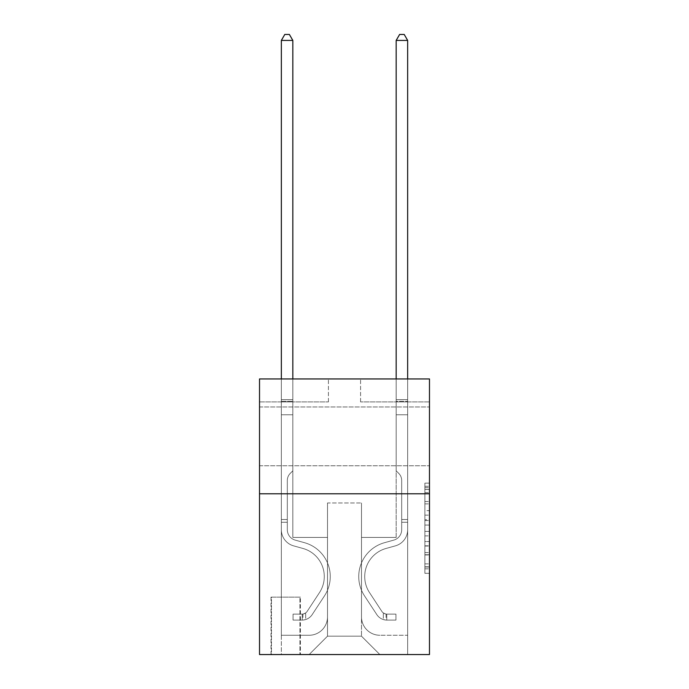 <?xml version="1.0" encoding="UTF-8"?>
<svg xmlns="http://www.w3.org/2000/svg" width="689" height="689" viewBox="0 0 689 689"><rect width="100%" height="100%" fill="white"/><g stroke="black" fill="none" stroke-linecap="round" stroke-linejoin="round"><path stroke-width="0.52" stroke-dasharray="3.44 2.58" d="M424.88 510.652L424.88 525.078L429.48 525.078L429.48 568.813L429.48 487.657L429.48 525.078L424.88 525.078L424.88 486.305L424.88 573.317L424.88 483.144L424.88 567.004L429.48 567.004L424.88 567.004L429.48 567.004L424.88 567.004L424.88 552.578L424.88 573.317L429.48 573.317L429.48 483.144L429.48 566.78L429.48 531.391L424.88 531.391L429.48 531.391L429.48 552.578L429.48 489.457L424.88 489.457L429.48 489.457L429.48 573.317L429.48 487.657L429.48 573.317L424.88 573.317L424.88 483.144L429.48 483.144L429.48 487.657L429.48 483.144L429.48 487.657L429.48 483.144L429.48 486.305L429.48 483.144L424.88 483.144L424.88 489.457L429.48 489.457L424.88 489.457L424.88 510.652L429.48 510.652M429.48 436.37L429.48 406.966L429.48 436.37M259.52 436.37L259.52 406.966L259.52 436.37M300.404 597.13L271.01 597.13L300.404 597.13L300.404 654.55L271.01 654.55L300.404 654.55M271.01 597.13L271.01 654.55M429.48 519.67L429.48 515.157L429.48 519.67L424.88 519.67L424.88 501.523L424.88 554.946L424.88 541.537L429.48 541.537L424.88 541.537L424.88 573.317L429.48 573.317L424.88 573.317L429.48 573.317L424.88 573.317L424.88 483.144L429.48 483.144L424.88 483.144L429.48 483.144L424.88 483.144L424.88 519.67L429.48 519.67M429.48 493.78L429.48 654.55L259.52 654.55L259.52 493.78L429.48 493.78L429.48 378.95L360.58 378.95L429.48 378.95L429.48 401.92L429.48 378.95L259.52 378.95L328.42 378.95L259.52 378.95L259.52 493.78L429.48 493.78L259.52 493.78M429.48 401.92L360.58 401.92L429.48 401.92M396.175 401.92L407.655 401.92L396.175 401.92L407.655 401.92L396.175 401.92L407.655 401.92L396.175 401.92L407.655 401.92L396.175 401.92L407.655 401.92L396.175 401.92L407.655 401.92L396.175 401.92L407.655 401.92L396.175 401.92L407.655 401.92L396.175 401.92L407.655 401.92L396.175 401.92L396.175 537.42L361.492 537.42L361.492 636.18L327.508 636.18L361.492 636.18L379.872 654.55L407.655 654.55L407.655 401.92L407.655 654.55L309.128 654.55L379.872 654.55L361.492 636.18L379.872 654.55L361.492 636.18L361.492 502.97L361.492 616.888A18.37 18.37 0 0 0 379.872 635.258L407.655 635.258L407.655 401.92L407.655 635.258L407.655 401.92L407.655 635.258L407.655 401.92L407.655 635.258L407.655 401.92L407.655 635.258L407.655 401.92L407.655 635.258L407.655 401.92L407.655 635.258L407.655 401.92L407.655 635.258L379.872 635.258A18.37 18.37 0 0 1 361.492 616.888A18.37 18.37 0 0 0 379.872 635.258A18.37 18.37 0 0 1 361.492 616.888A18.37 18.37 0 0 0 379.872 635.258A18.37 18.37 0 0 1 361.492 616.888A18.37 18.37 0 0 0 379.872 635.258A18.37 18.37 0 0 1 361.492 616.888A18.37 18.37 0 0 0 379.872 635.258A18.37 18.37 0 0 1 361.492 616.888A18.37 18.37 0 0 0 379.872 635.258A18.37 18.37 0 0 1 361.492 616.888A18.37 18.37 0 0 0 379.872 635.258A18.37 18.37 0 0 1 361.492 616.888A18.37 18.37 0 0 0 379.872 635.258A18.37 18.37 0 0 1 361.492 616.888L361.492 537.42L361.492 616.888L361.492 537.42L361.492 616.888L361.492 537.42L361.492 616.888L361.492 537.42L361.492 616.888L361.492 537.42L361.492 616.888L361.492 537.42L361.492 616.888L361.492 537.42L361.492 616.888L361.492 537.42L396.175 537.42L361.492 537.42L396.175 537.42L361.492 537.42L396.175 537.42L361.492 537.42L396.175 537.42L361.492 537.42L396.175 537.42L361.492 537.42L396.175 537.42L361.492 537.42L396.175 537.42L361.492 537.42L396.175 537.42L361.492 537.42L396.175 537.42L396.175 401.92M259.52 401.92L328.42 401.92L259.52 401.92L259.52 378.95L259.52 401.92M281.345 401.92L292.825 401.92L281.345 401.92L292.825 401.92L281.345 401.92L292.825 401.92L281.345 401.92L292.825 401.92L281.345 401.92L292.825 401.92L281.345 401.92L292.825 401.92L281.345 401.92L292.825 401.92L281.345 401.92L292.825 401.92L281.345 401.92L292.825 401.92L281.345 401.92L281.345 654.55L309.128 654.55L327.508 636.18L327.508 537.42L292.825 537.42L292.825 401.92L292.825 537.42L292.825 401.92L292.825 537.42L292.825 401.92L292.825 537.42L292.825 401.92L292.825 537.42L292.825 401.92L292.825 537.42L292.825 401.92L292.825 537.42L292.825 401.92L292.825 537.42L292.825 401.92L292.825 537.42L292.825 401.92L292.825 537.42L327.508 537.42L292.825 537.42L327.508 537.42L292.825 537.42L327.508 537.42L292.825 537.42L327.508 537.42L292.825 537.42L327.508 537.42L292.825 537.42L327.508 537.42L292.825 537.42L327.508 537.42L292.825 537.42L327.508 537.42L292.825 537.42L327.508 537.42L327.508 636.18L309.128 654.55L327.508 636.18L309.128 654.55L281.345 654.55L281.345 401.92L281.345 635.258L309.128 635.258A18.37 18.37 0 0 0 327.508 616.888L327.508 537.42L327.508 616.888A18.37 18.37 0 0 1 309.128 635.258A18.37 18.37 0 0 0 327.508 616.888A18.37 18.37 0 0 1 309.128 635.258A18.37 18.37 0 0 0 327.508 616.888A18.37 18.37 0 0 1 309.128 635.258A18.37 18.37 0 0 0 327.508 616.888A18.37 18.37 0 0 1 309.128 635.258A18.37 18.37 0 0 0 327.508 616.888A18.37 18.37 0 0 1 309.128 635.258A18.37 18.37 0 0 0 327.508 616.888A18.37 18.37 0 0 1 309.128 635.258A18.37 18.37 0 0 0 327.508 616.888A18.37 18.37 0 0 1 309.128 635.258A18.37 18.37 0 0 0 327.508 616.888A18.37 18.37 0 0 1 309.128 635.258L281.345 635.258L309.128 635.258L281.345 635.258L309.128 635.258L281.345 635.258L309.128 635.258L281.345 635.258L309.128 635.258L281.345 635.258L309.128 635.258L281.345 635.258L309.128 635.258L281.345 635.258L309.128 635.258L281.345 635.258L281.345 401.92M271.466 654.55L299.948 654.55L271.466 654.55L271.466 597.13L299.948 597.13L299.948 654.55L299.948 597.13L271.466 597.13L271.466 654.55M327.508 502.97L327.508 636.18L327.508 502.97L361.492 502.97L327.508 502.97M360.58 401.92L360.58 378.95L360.58 401.92M328.42 401.92L328.42 378.95L328.42 401.92M424.88 525.078L429.48 525.078L424.88 525.078M424.88 486.305L424.88 483.144L424.88 486.305L429.48 486.305L424.88 486.305M424.88 554.723L424.88 535.896L424.88 554.723L429.48 554.723L424.88 554.723M424.88 535.896L424.88 531.391L429.48 531.391L424.88 531.391L424.88 535.896L429.48 535.896L424.88 535.896M424.88 501.523L424.88 489.457L424.88 501.523L429.48 501.523L424.88 501.523M424.88 483.144L429.48 483.144L424.88 483.144L424.88 487.657L424.88 483.144L429.48 483.144M424.88 573.317L429.48 573.317L424.88 573.317L424.88 568.813L424.88 573.317M287.313 519.506L287.313 522.262L281.345 522.262L281.345 519.506L281.345 529.712L281.345 40.418L281.345 414.778L281.345 40.418L292.825 40.418L292.825 399.62L292.825 40.418L281.345 40.418L284.79 34.45L289.38 34.45L284.79 34.45L281.345 40.418L281.345 414.778L281.345 40.418L292.825 40.418L289.38 34.45L292.825 40.418L292.825 414.778L281.345 414.778L281.345 40.418L284.79 34.45L289.38 34.45L284.79 34.45L281.345 40.418L281.345 414.778L281.345 40.418L292.825 40.418L281.345 40.418L284.79 34.45L289.38 34.45L292.825 40.418L289.38 34.45L284.79 34.45L281.345 40.418L281.345 414.778L292.825 414.778L292.825 470.82L290.233 473.403A9.982 9.982 -22 0 0 287.313 480.466A9.982 9.982 158 0 1 290.233 473.403L292.825 470.82L292.825 40.418L292.825 414.778L281.345 414.778L281.345 529.712A16.769 16.769 -22 0 0 293.609 545.86A16.769 16.769 158 0 1 281.345 529.712L281.345 414.778L292.825 414.778L292.825 470.82L290.233 473.403A9.982 9.982 0 0 0 287.313 480.466A9.982 9.982 0 0 1 290.233 473.403L292.825 470.82L292.825 40.418L281.345 40.418L292.825 40.418L289.38 34.45L292.825 40.418L292.825 414.778L281.345 414.778L281.345 529.712A16.769 16.769 0 0 0 293.609 545.86A16.769 16.769 158 0 1 281.345 529.712L281.345 414.778L292.825 414.778L292.825 470.82L290.233 473.403A9.982 9.982 0 0 0 287.313 480.466A9.982 9.982 0 0 1 290.233 473.403L292.825 470.82L292.825 40.418L281.345 40.418L284.79 34.45L289.38 34.45L284.79 34.45L281.345 40.418L281.345 399.62L281.345 40.418L292.825 40.418L289.38 34.45L292.825 40.418L292.825 414.778L281.345 414.778L281.345 529.712A16.769 16.769 0 0 0 293.609 545.86A16.769 16.769 158 0 1 281.345 529.712L281.345 414.778L292.825 414.778L292.825 470.82L290.233 473.403A9.982 9.982 0 0 0 287.313 480.466A9.982 9.982 0 0 1 290.233 473.403L292.825 470.82L292.825 40.418L281.345 40.418L284.79 34.45L289.38 34.45L284.79 34.45L281.345 40.418L281.345 401.334L281.345 40.418L292.825 40.418L289.38 34.45L292.825 40.418L292.825 414.778L281.345 414.778L281.345 529.712A16.769 16.769 0 0 0 293.609 545.86L302.953 548.461L293.609 545.86A16.769 16.769 0 0 1 281.345 529.712L281.345 414.778L292.825 414.778L292.825 470.82L290.233 473.403A9.982 9.982 0 0 0 287.313 480.466A9.982 9.982 0 0 1 290.233 473.403L292.825 470.82L292.825 40.418L281.345 40.418L284.79 34.45L289.38 34.45L284.79 34.45L281.345 40.418L281.345 529.712A16.769 16.769 0 0 0 293.609 545.86A16.769 16.769 0 0 1 281.345 529.712L281.345 414.778L292.825 414.778L292.825 470.82L290.233 473.403A9.982 9.982 0 0 0 287.313 480.466A9.982 9.982 0 0 1 290.233 473.403L292.825 470.82L292.825 414.778L281.345 414.778L281.345 529.712A16.769 16.769 0 0 0 293.609 545.86A16.769 16.769 0 0 1 281.345 529.712L281.345 414.778L292.825 414.778L292.825 401.334L292.825 470.82L290.233 473.403A9.982 9.982 0 0 0 287.313 480.466A9.982 9.982 0 0 1 290.233 473.403L292.825 470.82L292.825 414.778L281.345 414.778L281.345 529.712A16.769 16.769 0 0 0 293.609 545.86L302.953 548.461L293.609 545.86A16.769 16.769 0 0 1 281.345 529.712L281.345 414.778L292.825 414.778L292.825 399.62L292.825 470.82L290.233 473.403A9.982 9.982 0 0 0 287.313 480.466A9.982 9.982 0 0 1 290.233 473.403L292.825 470.82L292.825 414.778L281.345 414.778L281.345 529.712A16.769 16.769 0 0 0 293.609 545.86A16.769 16.769 0 0 1 281.345 529.712L281.345 414.778L292.825 414.778L292.825 40.418L289.38 34.45L292.825 40.418L292.825 470.82L290.233 473.403A9.982 9.982 0 0 0 287.313 480.466A9.982 9.982 0 0 1 290.233 473.403L292.825 470.82L292.825 414.778L281.345 414.778L281.345 529.712L281.345 522.262L287.313 522.262L287.313 519.506L281.345 519.506L287.313 519.506L287.313 529.712L287.313 480.466L287.313 529.712A10.791 10.791 -22 0 0 295.211 540.107A10.791 10.791 158 0 1 287.313 529.712L287.313 480.466L287.313 529.712L287.313 519.506L281.345 519.506L287.313 519.506L287.313 529.712A10.791 10.791 0 0 0 295.211 540.107A10.791 10.791 158 0 1 287.313 529.712L287.313 480.466L287.313 529.712A10.791 10.791 0 0 0 295.211 540.107A10.791 10.791 158 0 1 287.313 529.712L287.313 480.466L287.313 529.712L287.313 519.506L281.345 519.506L287.313 519.506L287.313 529.712A10.791 10.791 0 0 0 295.211 540.107L304.555 542.717L295.211 540.107A10.791 10.791 0 0 1 287.313 529.712L287.313 480.466L287.313 529.712A10.791 10.791 0 0 0 295.211 540.107A10.791 10.791 0 0 1 287.313 529.712L287.313 480.466L287.313 529.712L287.313 519.506L281.345 519.506L287.313 519.506L287.313 529.712A10.791 10.791 0 0 0 295.211 540.107A10.791 10.791 0 0 1 287.313 529.712L287.313 480.466L287.313 529.712A10.791 10.791 0 0 0 295.211 540.107L304.555 542.717L295.211 540.107A10.791 10.791 0 0 1 287.313 529.712L287.313 480.466L287.313 529.712L287.313 519.506L281.345 519.506M302.238 620.1A12.169 12.169 -22 0 0 312.186 614.605L324.502 595.839A35.139 35.139 -22 0 0 304.555 542.717L295.211 540.107A10.791 10.791 0 0 1 287.313 529.712A10.791 10.791 0 0 0 295.211 540.107A10.791 10.791 0 0 1 287.313 529.712L287.313 480.466L287.313 529.712A10.791 10.791 0 0 0 295.211 540.107L304.555 542.717A35.139 35.139 158 0 1 324.502 595.839A35.139 35.139 -22 0 0 304.555 542.717L295.211 540.107A10.791 10.791 0 0 1 287.313 529.712A10.791 10.791 0 0 0 295.211 540.107A10.791 10.791 0 0 1 287.313 529.712A10.791 10.791 0 0 0 295.211 540.107L304.555 542.717L295.211 540.107A10.791 10.791 0 0 1 287.313 529.712A10.791 10.791 0 0 0 295.211 540.107L304.555 542.717L295.211 540.107A10.791 10.791 0 0 1 287.313 529.712A10.791 10.791 0 0 0 295.211 540.107A10.791 10.791 0 0 1 287.313 529.712A10.791 10.791 0 0 0 295.211 540.107L304.555 542.717A35.139 35.139 0 0 1 324.502 595.839A35.139 35.139 -22 0 0 304.555 542.717L295.211 540.107A10.791 10.791 0 0 1 287.313 529.712A10.791 10.791 0 0 0 295.211 540.107L304.555 542.717L295.211 540.107A10.791 10.791 0 0 1 287.313 529.712A10.791 10.791 0 0 0 295.211 540.107A10.791 10.791 0 0 1 287.313 529.712A10.791 10.791 0 0 0 295.211 540.107L304.555 542.717L295.211 540.107A10.791 10.791 0 0 1 287.313 529.712A10.791 10.791 0 0 0 295.211 540.107L304.555 542.717A35.139 35.139 0 0 1 324.502 595.839L312.186 614.605L324.502 595.839A35.139 35.139 0 0 0 304.555 542.717L295.211 540.107L304.555 542.717A35.139 35.139 0 0 1 324.502 595.839A35.139 35.139 0 0 0 304.555 542.717L295.211 540.107L304.555 542.717A35.139 35.139 0 0 1 324.502 595.839A35.139 35.139 0 0 0 304.555 542.717L295.211 540.107L304.555 542.717A35.139 35.139 0 0 1 324.502 595.839L312.186 614.605L324.502 595.839A35.139 35.139 0 0 0 304.555 542.717L295.211 540.107L304.555 542.717A35.139 35.139 0 0 1 324.502 595.839A35.139 35.139 0 0 0 304.555 542.717L295.211 540.107L304.555 542.717A35.139 35.139 0 0 1 324.502 595.839A35.139 35.139 0 0 0 304.555 542.717L295.211 540.107L304.555 542.717A35.139 35.139 0 0 1 324.502 595.839L312.186 614.605A12.169 12.169 158 0 1 305.683 619.532A12.169 12.169 -22 0 0 312.186 614.605L324.502 595.839A35.139 35.139 0 0 0 304.555 542.717A35.139 35.139 0 0 1 324.502 595.839A35.139 35.139 0 0 0 304.555 542.717A35.139 35.139 0 0 1 324.502 595.839L312.186 614.605L324.502 595.839A35.139 35.139 0 0 0 304.555 542.717A35.139 35.139 0 0 1 324.502 595.839L312.186 614.605L324.502 595.839A35.139 35.139 0 0 0 304.555 542.717A35.139 35.139 0 0 1 324.502 595.839A35.139 35.139 0 0 0 304.555 542.717A35.139 35.139 0 0 1 324.502 595.839L312.186 614.605A12.169 12.169 0 0 1 305.683 619.532C302.144 620.281 302.144 620.281 305.683 619.532C302.144 620.281 302.144 620.281 305.683 619.532A12.169 12.169 0 0 0 312.186 614.605L324.502 595.839A35.139 35.139 0 0 0 304.555 542.717A35.139 35.139 0 0 1 324.502 595.839L312.186 614.605L324.502 595.839A35.139 35.139 0 0 0 304.555 542.717A35.139 35.139 0 0 1 324.502 595.839A35.139 35.139 0 0 0 304.555 542.717A35.139 35.139 0 0 1 324.502 595.839L312.186 614.605L324.502 595.839A35.139 35.139 0 0 0 304.555 542.717A35.139 35.139 0 0 1 324.502 595.839L312.186 614.605A12.169 12.169 0 0 1 305.683 619.532C302.144 620.281 302.144 620.281 305.683 619.532C302.144 620.281 302.144 620.281 305.683 619.532A12.169 12.169 0 0 0 312.186 614.605L324.502 595.839L312.186 614.605A12.169 12.169 0 0 1 305.683 619.532C302.144 620.281 302.144 620.281 305.683 619.532C302.144 620.281 302.144 620.281 305.683 619.532A12.169 12.169 0 0 0 312.186 614.605L324.502 595.839L312.186 614.605A12.169 12.169 0 0 1 305.683 619.532C302.144 620.281 302.144 620.281 305.683 619.532C302.144 620.281 302.144 620.281 305.683 619.532A12.169 12.169 0 0 0 312.186 614.605L324.502 595.839L312.186 614.605A12.169 12.169 0 0 1 305.683 619.532C302.144 620.281 302.144 620.281 305.683 619.532C302.144 620.281 302.144 620.281 305.683 619.532A12.169 12.169 0 0 0 312.186 614.605L324.502 595.839L312.186 614.605A12.169 12.169 0 0 1 305.683 619.532C302.144 620.281 302.144 620.281 305.683 619.532C302.144 620.281 302.144 620.281 305.683 619.532A12.169 12.169 0 0 0 312.186 614.605L324.502 595.839L312.186 614.605A12.169 12.169 0 0 1 305.683 619.532C302.144 620.281 302.144 620.281 305.683 619.532C302.144 620.281 302.144 620.281 305.683 619.532A12.169 12.169 0 0 0 312.186 614.605L324.502 595.839L312.186 614.605A12.169 12.169 0 0 1 305.683 619.532C302.144 620.281 302.144 620.281 305.683 619.532C302.144 620.281 302.144 620.281 305.683 619.532A12.169 12.169 0 0 0 312.186 614.605A12.169 12.169 -22 0 1 302.238 620.1L302.238 614.123A6.201 6.201 -22 0 0 307.199 611.332L319.507 592.557A29.171 29.171 -22 0 0 302.953 548.461A29.171 29.171 158 0 1 319.507 592.557A29.171 29.171 -22 0 0 302.953 548.461L293.609 545.86A16.769 16.769 0 0 1 281.345 529.712A16.769 16.769 0 0 0 293.609 545.86L302.953 548.461L293.609 545.86A16.769 16.769 0 0 1 281.345 529.712A16.769 16.769 0 0 0 293.609 545.86A16.769 16.769 0 0 1 281.345 529.712A16.769 16.769 0 0 0 293.609 545.86L302.953 548.461L293.609 545.86A16.769 16.769 0 0 1 281.345 529.712A16.769 16.769 0 0 0 293.609 545.86L302.953 548.461A29.171 29.171 0 0 1 319.507 592.557A29.171 29.171 -22 0 0 302.953 548.461L293.609 545.86A16.769 16.769 0 0 1 281.345 529.712A16.769 16.769 0 0 0 293.609 545.86A16.769 16.769 0 0 1 281.345 529.712A16.769 16.769 0 0 0 293.609 545.86L302.953 548.461L293.609 545.86A16.769 16.769 0 0 1 281.345 529.712A16.769 16.769 0 0 0 293.609 545.86L302.953 548.461L293.609 545.86A16.769 16.769 0 0 1 281.345 529.712A16.769 16.769 0 0 0 293.609 545.86A16.769 16.769 0 0 1 281.345 529.712A16.769 16.769 0 0 0 293.609 545.86L302.953 548.461A29.171 29.171 0 0 1 319.507 592.557L307.199 611.332L319.507 592.557A29.171 29.171 0 0 0 302.953 548.461L293.609 545.86A16.769 16.769 0 0 1 281.345 529.712A16.769 16.769 0 0 0 293.609 545.86L302.953 548.461A29.171 29.171 0 0 1 319.507 592.557A29.171 29.171 0 0 0 302.953 548.461L293.609 545.86L302.953 548.461A29.171 29.171 0 0 1 319.507 592.557A29.171 29.171 0 0 0 302.953 548.461L293.609 545.86L302.953 548.461A29.171 29.171 0 0 1 319.507 592.557L307.199 611.332L319.507 592.557A29.171 29.171 0 0 0 302.953 548.461L293.609 545.86L302.953 548.461A29.171 29.171 0 0 1 319.507 592.557A29.171 29.171 0 0 0 302.953 548.461L293.609 545.86L302.953 548.461A29.171 29.171 0 0 1 319.507 592.557A29.171 29.171 0 0 0 302.953 548.461L293.609 545.86L302.953 548.461A29.171 29.171 0 0 1 319.507 592.557L307.199 611.332A6.201 6.201 158 0 1 305.683 612.926C302.204 614.519 302.204 614.519 305.683 612.926C302.204 614.519 302.204 614.519 305.683 612.926A6.201 6.201 -22 0 0 307.199 611.332L319.507 592.557A29.171 29.171 0 0 0 302.953 548.461A29.171 29.171 0 0 1 319.507 592.557A29.171 29.171 0 0 0 302.953 548.461A29.171 29.171 0 0 1 319.507 592.557L307.199 611.332L319.507 592.557A29.171 29.171 0 0 0 302.953 548.461A29.171 29.171 0 0 1 319.507 592.557L307.199 611.332L319.507 592.557A29.171 29.171 0 0 0 302.953 548.461A29.171 29.171 0 0 1 319.507 592.557A29.171 29.171 0 0 0 302.953 548.461A29.171 29.171 0 0 1 319.507 592.557L307.199 611.332A6.201 6.201 0 0 1 305.683 612.926C302.204 614.519 302.204 614.519 305.683 612.926C302.204 614.519 302.204 614.519 305.683 612.926A6.201 6.201 0 0 0 307.199 611.332L319.507 592.557A29.171 29.171 0 0 0 302.953 548.461A29.171 29.171 0 0 1 319.507 592.557L307.199 611.332L319.507 592.557A29.171 29.171 0 0 0 302.953 548.461A29.171 29.171 0 0 1 319.507 592.557A29.171 29.171 0 0 0 302.953 548.461A29.171 29.171 0 0 1 319.507 592.557L307.199 611.332L319.507 592.557A29.171 29.171 0 0 0 302.953 548.461A29.171 29.171 0 0 1 319.507 592.557L307.199 611.332A6.201 6.201 0 0 1 305.683 612.926C302.204 614.519 302.204 614.519 305.683 612.926C302.204 614.519 302.204 614.519 305.683 612.926A6.201 6.201 0 0 0 307.199 611.332L319.507 592.557L307.199 611.332A6.201 6.201 0 0 1 305.683 612.926C302.204 614.519 302.204 614.519 305.683 612.926C302.204 614.519 302.204 614.519 305.683 612.926A6.201 6.201 0 0 0 307.199 611.332L319.507 592.557L307.199 611.332A6.201 6.201 0 0 1 305.683 612.926C302.204 614.519 302.204 614.519 305.683 612.926C302.204 614.519 302.204 614.519 305.683 612.926A6.201 6.201 0 0 0 307.199 611.332L319.507 592.557L307.199 611.332A6.201 6.201 0 0 1 305.683 612.926C302.204 614.519 302.204 614.519 305.683 612.926C302.204 614.519 302.204 614.519 305.683 612.926A6.201 6.201 0 0 0 307.199 611.332L319.507 592.557L307.199 611.332A6.201 6.201 0 0 1 305.683 612.926C302.204 614.519 302.204 614.519 305.683 612.926C302.204 614.519 302.204 614.519 305.683 612.926A6.201 6.201 0 0 0 307.199 611.332L319.507 592.557L307.199 611.332A6.201 6.201 0 0 1 305.683 612.926C302.204 614.519 302.204 614.519 305.683 612.926C302.204 614.519 302.204 614.519 305.683 612.926A6.201 6.201 0 0 0 307.199 611.332L319.507 592.557L307.199 611.332A6.201 6.201 0 0 1 305.683 612.926C302.204 614.519 302.204 614.519 305.683 612.926C302.204 614.519 302.204 614.519 305.683 612.926A6.201 6.201 0 0 0 307.199 611.332A6.201 6.201 -22 0 1 302.238 614.123L302.238 620.1L293.058 620.1L302.238 620.1A12.169 12.169 0 0 0 312.186 614.605A12.169 12.169 0 0 1 302.238 620.1L302.238 614.123L293.058 614.132L302.238 614.123A6.201 6.201 0 0 0 307.199 611.332A6.201 6.201 0 0 1 302.238 614.123L302.238 620.1L293.058 620.1L293.058 614.132L293.058 620.1L302.238 620.1A12.169 12.169 0 0 0 312.186 614.605A12.169 12.169 0 0 1 302.238 620.1L302.238 614.123L293.058 614.132L302.238 614.123A6.201 6.201 0 0 0 307.199 611.332A6.201 6.201 0 0 1 302.238 614.123L302.238 620.1L293.058 620.1L293.058 614.132L293.058 620.1L302.238 620.1A12.169 12.169 0 0 0 312.186 614.605A12.169 12.169 0 0 1 302.238 620.1L302.238 614.123L293.058 614.132L302.238 614.123A6.201 6.201 0 0 0 307.199 611.332A6.201 6.201 0 0 1 302.238 614.123L302.238 620.1L293.058 620.1L293.058 614.132L293.058 620.1L302.238 620.1A12.169 12.169 0 0 0 312.186 614.605A12.169 12.169 0 0 1 302.238 620.1L302.238 614.123L293.058 614.132L302.238 614.123A6.201 6.201 0 0 0 307.199 611.332A6.201 6.201 0 0 1 302.238 614.123L302.238 620.1L293.058 620.1L293.058 614.132L293.058 620.1L302.238 620.1A12.169 12.169 0 0 0 312.186 614.605A12.169 12.169 0 0 1 302.238 620.1L302.238 614.123L293.058 614.132L302.238 614.123A6.201 6.201 0 0 0 307.199 611.332A6.201 6.201 0 0 1 302.238 614.123L302.238 620.1L293.058 620.1L293.058 614.132L293.058 620.1L302.238 620.1A12.169 12.169 0 0 0 312.186 614.605A12.169 12.169 0 0 1 302.238 620.1L302.238 614.123L293.058 614.132L302.238 614.123A6.201 6.201 0 0 0 307.199 611.332A6.201 6.201 0 0 1 302.238 614.123L302.238 620.1L293.058 620.1L293.058 614.132L293.058 620.1L302.238 620.1A12.169 12.169 0 0 0 312.186 614.605A12.169 12.169 0 0 1 302.238 620.1L302.238 614.123L293.058 614.132L302.238 614.123A6.201 6.201 0 0 0 307.199 611.332A6.201 6.201 0 0 1 302.238 614.123L302.238 620.1L293.058 620.1L293.058 614.132L293.058 620.1L302.238 620.1A12.169 12.169 0 0 0 312.186 614.605A12.169 12.169 0 0 1 302.238 620.1L302.238 614.123L293.058 614.132L302.238 614.123A6.201 6.201 0 0 0 307.199 611.332A6.201 6.201 0 0 1 302.238 614.123L302.238 620.1L293.058 620.1L293.058 614.132L293.058 620.1L302.238 620.1M401.687 519.506L401.687 522.262L407.655 522.262L407.655 519.506L407.655 529.712L407.655 40.418L407.655 414.778L407.655 40.418L396.175 40.418L396.175 399.62L396.175 40.418L407.655 40.418L404.21 34.45L399.62 34.45L404.21 34.45L407.655 40.418L407.655 414.778L407.655 40.418L396.175 40.418L399.62 34.45L396.175 40.418L396.175 414.778L407.655 414.778L407.655 40.418L404.21 34.45L399.62 34.45L404.21 34.45L407.655 40.418L407.655 414.778L407.655 40.418L396.175 40.418L407.655 40.418L404.21 34.45L399.62 34.45L396.175 40.418L399.62 34.45L404.21 34.45L407.655 40.418L407.655 414.778L396.175 414.778L396.175 470.82L398.767 473.403A9.982 9.982 22 0 1 401.687 480.466A9.982 9.982 -158 0 0 398.767 473.403L396.175 470.82L396.175 40.418L396.175 414.778L407.655 414.778L407.655 529.712A16.769 16.769 22 0 1 395.391 545.86A16.769 16.769 -158 0 0 407.655 529.712L407.655 414.778L396.175 414.778L396.175 470.82L398.767 473.403A9.982 9.982 0 0 1 401.687 480.466A9.982 9.982 0 0 0 398.767 473.403L396.175 470.82L396.175 40.418L407.655 40.418L396.175 40.418L399.62 34.45L396.175 40.418L396.175 414.778L407.655 414.778L407.655 529.712A16.769 16.769 0 0 1 395.391 545.86A16.769 16.769 -158 0 0 407.655 529.712L407.655 414.778L396.175 414.778L396.175 470.82L398.767 473.403A9.982 9.982 0 0 1 401.687 480.466A9.982 9.982 0 0 0 398.767 473.403L396.175 470.82L396.175 40.418L407.655 40.418L404.21 34.45L399.62 34.45L404.21 34.45L407.655 40.418L407.655 399.62L407.655 40.418L396.175 40.418L399.62 34.45L396.175 40.418L396.175 414.778L407.655 414.778L407.655 529.712A16.769 16.769 0 0 1 395.391 545.86A16.769 16.769 -158 0 0 407.655 529.712L407.655 414.778L396.175 414.778L396.175 470.82L398.767 473.403A9.982 9.982 0 0 1 401.687 480.466A9.982 9.982 0 0 0 398.767 473.403L396.175 470.82L396.175 40.418L407.655 40.418L404.21 34.45L399.62 34.45L404.21 34.45L407.655 40.418L407.655 401.334L407.655 40.418L396.175 40.418L399.62 34.45L396.175 40.418L396.175 414.778L407.655 414.778L407.655 529.712A16.769 16.769 0 0 1 395.391 545.86L386.047 548.461L395.391 545.86A16.769 16.769 0 0 0 407.655 529.712L407.655 414.778L396.175 414.778L396.175 470.82L398.767 473.403A9.982 9.982 0 0 1 401.687 480.466A9.982 9.982 0 0 0 398.767 473.403L396.175 470.82L396.175 40.418L407.655 40.418L404.21 34.45L399.62 34.45L404.21 34.45L407.655 40.418L407.655 529.712A16.769 16.769 0 0 1 395.391 545.86A16.769 16.769 0 0 0 407.655 529.712L407.655 414.778L396.175 414.778L396.175 470.82L398.767 473.403A9.982 9.982 0 0 1 401.687 480.466A9.982 9.982 0 0 0 398.767 473.403L396.175 470.82L396.175 414.778L407.655 414.778L407.655 529.712A16.769 16.769 0 0 1 395.391 545.86A16.769 16.769 0 0 0 407.655 529.712L407.655 414.778L396.175 414.778L396.175 401.334L396.175 470.82L398.767 473.403A9.982 9.982 0 0 1 401.687 480.466A9.982 9.982 0 0 0 398.767 473.403L396.175 470.82L396.175 414.778L407.655 414.778L407.655 529.712A16.769 16.769 0 0 1 395.391 545.86L386.047 548.461L395.391 545.86A16.769 16.769 0 0 0 407.655 529.712L407.655 414.778L396.175 414.778L396.175 399.62L396.175 470.82L398.767 473.403A9.982 9.982 0 0 1 401.687 480.466A9.982 9.982 0 0 0 398.767 473.403L396.175 470.82L396.175 414.778L407.655 414.778L407.655 529.712A16.769 16.769 0 0 1 395.391 545.86A16.769 16.769 0 0 0 407.655 529.712L407.655 414.778L396.175 414.778L396.175 40.418L399.62 34.45L396.175 40.418L396.175 470.82L398.767 473.403A9.982 9.982 0 0 1 401.687 480.466A9.982 9.982 0 0 0 398.767 473.403L396.175 470.82L396.175 414.778L407.655 414.778L407.655 529.712L407.655 522.262L401.687 522.262L401.687 519.506L407.655 519.506L401.687 519.506L401.687 529.712L401.687 480.466L401.687 529.712A10.791 10.791 22 0 1 393.789 540.107A10.791 10.791 -158 0 0 401.687 529.712L401.687 480.466L401.687 529.712L401.687 519.506L407.655 519.506L401.687 519.506L401.687 529.712A10.791 10.791 0 0 1 393.789 540.107A10.791 10.791 -158 0 0 401.687 529.712L401.687 480.466L401.687 529.712A10.791 10.791 0 0 1 393.789 540.107A10.791 10.791 -158 0 0 401.687 529.712L401.687 480.466L401.687 529.712L401.687 519.506L407.655 519.506L401.687 519.506L401.687 529.712A10.791 10.791 0 0 1 393.789 540.107L384.445 542.717L393.789 540.107A10.791 10.791 0 0 0 401.687 529.712L401.687 480.466L401.687 529.712A10.791 10.791 0 0 1 393.789 540.107A10.791 10.791 0 0 0 401.687 529.712L401.687 480.466L401.687 529.712L401.687 519.506L407.655 519.506L401.687 519.506L401.687 529.712A10.791 10.791 0 0 1 393.789 540.107A10.791 10.791 0 0 0 401.687 529.712L401.687 480.466L401.687 529.712A10.791 10.791 0 0 1 393.789 540.107L384.445 542.717L393.789 540.107A10.791 10.791 0 0 0 401.687 529.712L401.687 480.466L401.687 529.712L401.687 519.506L407.655 519.506M386.762 620.1A12.169 12.169 22 0 1 376.814 614.605L364.498 595.839A35.139 35.139 22 0 1 384.445 542.717L393.789 540.107A10.791 10.791 0 0 0 401.687 529.712A10.791 10.791 0 0 1 393.789 540.107A10.791 10.791 0 0 0 401.687 529.712L401.687 480.466L401.687 529.712A10.791 10.791 0 0 1 393.789 540.107L384.445 542.717A35.139 35.139 -158 0 0 364.498 595.839A35.139 35.139 22 0 1 384.445 542.717L393.789 540.107A10.791 10.791 0 0 0 401.687 529.712A10.791 10.791 0 0 1 393.789 540.107A10.791 10.791 0 0 0 401.687 529.712A10.791 10.791 0 0 1 393.789 540.107L384.445 542.717L393.789 540.107A10.791 10.791 0 0 0 401.687 529.712A10.791 10.791 0 0 1 393.789 540.107L384.445 542.717L393.789 540.107A10.791 10.791 0 0 0 401.687 529.712A10.791 10.791 0 0 1 393.789 540.107A10.791 10.791 0 0 0 401.687 529.712A10.791 10.791 0 0 1 393.789 540.107L384.445 542.717A35.139 35.139 0 0 0 364.498 595.839A35.139 35.139 22 0 1 384.445 542.717L393.789 540.107A10.791 10.791 0 0 0 401.687 529.712A10.791 10.791 0 0 1 393.789 540.107L384.445 542.717L393.789 540.107A10.791 10.791 0 0 0 401.687 529.712A10.791 10.791 0 0 1 393.789 540.107A10.791 10.791 0 0 0 401.687 529.712A10.791 10.791 0 0 1 393.789 540.107L384.445 542.717L393.789 540.107A10.791 10.791 0 0 0 401.687 529.712A10.791 10.791 0 0 1 393.789 540.107L384.445 542.717A35.139 35.139 0 0 0 364.498 595.839L376.814 614.605L364.498 595.839A35.139 35.139 0 0 1 384.445 542.717L393.789 540.107L384.445 542.717A35.139 35.139 0 0 0 364.498 595.839A35.139 35.139 0 0 1 384.445 542.717L393.789 540.107L384.445 542.717A35.139 35.139 0 0 0 364.498 595.839A35.139 35.139 0 0 1 384.445 542.717L393.789 540.107L384.445 542.717A35.139 35.139 0 0 0 364.498 595.839L376.814 614.605L364.498 595.839A35.139 35.139 0 0 1 384.445 542.717L393.789 540.107L384.445 542.717A35.139 35.139 0 0 0 364.498 595.839A35.139 35.139 0 0 1 384.445 542.717L393.789 540.107L384.445 542.717A35.139 35.139 0 0 0 364.498 595.839A35.139 35.139 0 0 1 384.445 542.717L393.789 540.107L384.445 542.717A35.139 35.139 0 0 0 364.498 595.839L376.814 614.605A12.169 12.169 -158 0 0 383.317 619.532A12.169 12.169 22 0 1 376.814 614.605L364.498 595.839A35.139 35.139 0 0 1 384.445 542.717A35.139 35.139 0 0 0 364.498 595.839A35.139 35.139 0 0 1 384.445 542.717A35.139 35.139 0 0 0 364.498 595.839L376.814 614.605L364.498 595.839A35.139 35.139 0 0 1 384.445 542.717A35.139 35.139 0 0 0 364.498 595.839L376.814 614.605L364.498 595.839A35.139 35.139 0 0 1 384.445 542.717A35.139 35.139 0 0 0 364.498 595.839A35.139 35.139 0 0 1 384.445 542.717A35.139 35.139 0 0 0 364.498 595.839L376.814 614.605A12.169 12.169 0 0 0 383.317 619.532C386.856 620.281 386.856 620.281 383.317 619.532C386.856 620.281 386.856 620.281 383.317 619.532A12.169 12.169 0 0 1 376.814 614.605L364.498 595.839A35.139 35.139 0 0 1 384.445 542.717A35.139 35.139 0 0 0 364.498 595.839L376.814 614.605L364.498 595.839A35.139 35.139 0 0 1 384.445 542.717A35.139 35.139 0 0 0 364.498 595.839A35.139 35.139 0 0 1 384.445 542.717A35.139 35.139 0 0 0 364.498 595.839L376.814 614.605L364.498 595.839A35.139 35.139 0 0 1 384.445 542.717A35.139 35.139 0 0 0 364.498 595.839L376.814 614.605A12.169 12.169 0 0 0 383.317 619.532C386.856 620.281 386.856 620.281 383.317 619.532C386.856 620.281 386.856 620.281 383.317 619.532A12.169 12.169 0 0 1 376.814 614.605L364.498 595.839L376.814 614.605A12.169 12.169 0 0 0 383.317 619.532C386.856 620.281 386.856 620.281 383.317 619.532C386.856 620.281 386.856 620.281 383.317 619.532A12.169 12.169 0 0 1 376.814 614.605L364.498 595.839L376.814 614.605A12.169 12.169 0 0 0 383.317 619.532C386.856 620.281 386.856 620.281 383.317 619.532C386.856 620.281 386.856 620.281 383.317 619.532A12.169 12.169 0 0 1 376.814 614.605L364.498 595.839L376.814 614.605A12.169 12.169 0 0 0 383.317 619.532C386.856 620.281 386.856 620.281 383.317 619.532C386.856 620.281 386.856 620.281 383.317 619.532A12.169 12.169 0 0 1 376.814 614.605L364.498 595.839L376.814 614.605A12.169 12.169 0 0 0 383.317 619.532C386.856 620.281 386.856 620.281 383.317 619.532C386.856 620.281 386.856 620.281 383.317 619.532A12.169 12.169 0 0 1 376.814 614.605L364.498 595.839L376.814 614.605A12.169 12.169 0 0 0 383.317 619.532C386.856 620.281 386.856 620.281 383.317 619.532C386.856 620.281 386.856 620.281 383.317 619.532A12.169 12.169 0 0 1 376.814 614.605L364.498 595.839L376.814 614.605A12.169 12.169 0 0 0 383.317 619.532C386.856 620.281 386.856 620.281 383.317 619.532C386.856 620.281 386.856 620.281 383.317 619.532A12.169 12.169 0 0 1 376.814 614.605A12.169 12.169 22 0 0 386.762 620.1L386.762 614.123A6.201 6.201 22 0 1 381.801 611.332L369.493 592.557A29.171 29.171 22 0 1 386.047 548.461A29.171 29.171 -158 0 0 369.493 592.557A29.171 29.171 22 0 1 386.047 548.461L395.391 545.86A16.769 16.769 0 0 0 407.655 529.712A16.769 16.769 0 0 1 395.391 545.86L386.047 548.461L395.391 545.86A16.769 16.769 0 0 0 407.655 529.712A16.769 16.769 0 0 1 395.391 545.86A16.769 16.769 0 0 0 407.655 529.712A16.769 16.769 0 0 1 395.391 545.86L386.047 548.461L395.391 545.86A16.769 16.769 0 0 0 407.655 529.712A16.769 16.769 0 0 1 395.391 545.86L386.047 548.461A29.171 29.171 0 0 0 369.493 592.557A29.171 29.171 22 0 1 386.047 548.461L395.391 545.86A16.769 16.769 0 0 0 407.655 529.712A16.769 16.769 0 0 1 395.391 545.86A16.769 16.769 0 0 0 407.655 529.712A16.769 16.769 0 0 1 395.391 545.86L386.047 548.461L395.391 545.86A16.769 16.769 0 0 0 407.655 529.712A16.769 16.769 0 0 1 395.391 545.86L386.047 548.461L395.391 545.86A16.769 16.769 0 0 0 407.655 529.712A16.769 16.769 0 0 1 395.391 545.86A16.769 16.769 0 0 0 407.655 529.712A16.769 16.769 0 0 1 395.391 545.86L386.047 548.461A29.171 29.171 0 0 0 369.493 592.557L381.801 611.332L369.493 592.557A29.171 29.171 0 0 1 386.047 548.461L395.391 545.86A16.769 16.769 0 0 0 407.655 529.712A16.769 16.769 0 0 1 395.391 545.86L386.047 548.461A29.171 29.171 0 0 0 369.493 592.557A29.171 29.171 0 0 1 386.047 548.461L395.391 545.86L386.047 548.461A29.171 29.171 0 0 0 369.493 592.557A29.171 29.171 0 0 1 386.047 548.461L395.391 545.86L386.047 548.461A29.171 29.171 0 0 0 369.493 592.557L381.801 611.332L369.493 592.557A29.171 29.171 0 0 1 386.047 548.461L395.391 545.86L386.047 548.461A29.171 29.171 0 0 0 369.493 592.557A29.171 29.171 0 0 1 386.047 548.461L395.391 545.86L386.047 548.461A29.171 29.171 0 0 0 369.493 592.557A29.171 29.171 0 0 1 386.047 548.461L395.391 545.86L386.047 548.461A29.171 29.171 0 0 0 369.493 592.557L381.801 611.332A6.201 6.201 -158 0 0 383.317 612.926C386.796 614.519 386.796 614.519 383.317 612.926C386.796 614.519 386.796 614.519 383.317 612.926A6.201 6.201 22 0 1 381.801 611.332L369.493 592.557A29.171 29.171 0 0 1 386.047 548.461A29.171 29.171 0 0 0 369.493 592.557A29.171 29.171 0 0 1 386.047 548.461A29.171 29.171 0 0 0 369.493 592.557L381.801 611.332L369.493 592.557A29.171 29.171 0 0 1 386.047 548.461A29.171 29.171 0 0 0 369.493 592.557L381.801 611.332L369.493 592.557A29.171 29.171 0 0 1 386.047 548.461A29.171 29.171 0 0 0 369.493 592.557A29.171 29.171 0 0 1 386.047 548.461A29.171 29.171 0 0 0 369.493 592.557L381.801 611.332A6.201 6.201 0 0 0 383.317 612.926C386.796 614.519 386.796 614.519 383.317 612.926C386.796 614.519 386.796 614.519 383.317 612.926A6.201 6.201 0 0 1 381.801 611.332L369.493 592.557A29.171 29.171 0 0 1 386.047 548.461A29.171 29.171 0 0 0 369.493 592.557L381.801 611.332L369.493 592.557A29.171 29.171 0 0 1 386.047 548.461A29.171 29.171 0 0 0 369.493 592.557A29.171 29.171 0 0 1 386.047 548.461A29.171 29.171 0 0 0 369.493 592.557L381.801 611.332L369.493 592.557A29.171 29.171 0 0 1 386.047 548.461A29.171 29.171 0 0 0 369.493 592.557L381.801 611.332A6.201 6.201 0 0 0 383.317 612.926C386.796 614.519 386.796 614.519 383.317 612.926C386.796 614.519 386.796 614.519 383.317 612.926A6.201 6.201 0 0 1 381.801 611.332L369.493 592.557L381.801 611.332A6.201 6.201 0 0 0 383.317 612.926C386.796 614.519 386.796 614.519 383.317 612.926C386.796 614.519 386.796 614.519 383.317 612.926A6.201 6.201 0 0 1 381.801 611.332L369.493 592.557L381.801 611.332A6.201 6.201 0 0 0 383.317 612.926C386.796 614.519 386.796 614.519 383.317 612.926C386.796 614.519 386.796 614.519 383.317 612.926A6.201 6.201 0 0 1 381.801 611.332L369.493 592.557L381.801 611.332A6.201 6.201 0 0 0 383.317 612.926C386.796 614.519 386.796 614.519 383.317 612.926C386.796 614.519 386.796 614.519 383.317 612.926A6.201 6.201 0 0 1 381.801 611.332L369.493 592.557L381.801 611.332A6.201 6.201 0 0 0 383.317 612.926C386.796 614.519 386.796 614.519 383.317 612.926C386.796 614.519 386.796 614.519 383.317 612.926A6.201 6.201 0 0 1 381.801 611.332L369.493 592.557L381.801 611.332A6.201 6.201 0 0 0 383.317 612.926C386.796 614.519 386.796 614.519 383.317 612.926C386.796 614.519 386.796 614.519 383.317 612.926A6.201 6.201 0 0 1 381.801 611.332L369.493 592.557L381.801 611.332A6.201 6.201 0 0 0 383.317 612.926C386.796 614.519 386.796 614.519 383.317 612.926C386.796 614.519 386.796 614.519 383.317 612.926A6.201 6.201 0 0 1 381.801 611.332A6.201 6.201 22 0 0 386.762 614.123L386.762 620.1L395.942 620.1L386.762 620.1A12.169 12.169 0 0 1 376.814 614.605A12.169 12.169 0 0 0 386.762 620.1L386.762 614.123L395.942 614.132L386.762 614.123A6.201 6.201 0 0 1 381.801 611.332A6.201 6.201 0 0 0 386.762 614.123L386.762 620.1L395.942 620.1L395.942 614.132L395.942 620.1L386.762 620.1A12.169 12.169 0 0 1 376.814 614.605A12.169 12.169 0 0 0 386.762 620.1L386.762 614.123L395.942 614.132L386.762 614.123A6.201 6.201 0 0 1 381.801 611.332A6.201 6.201 0 0 0 386.762 614.123L386.762 620.1L395.942 620.1L395.942 614.132L395.942 620.1L386.762 620.1A12.169 12.169 0 0 1 376.814 614.605A12.169 12.169 0 0 0 386.762 620.1L386.762 614.123L395.942 614.132L386.762 614.123A6.201 6.201 0 0 1 381.801 611.332A6.201 6.201 0 0 0 386.762 614.123L386.762 620.1L395.942 620.1L395.942 614.132L395.942 620.1L386.762 620.1A12.169 12.169 0 0 1 376.814 614.605A12.169 12.169 0 0 0 386.762 620.1L386.762 614.123L395.942 614.132L386.762 614.123A6.201 6.201 0 0 1 381.801 611.332A6.201 6.201 0 0 0 386.762 614.123L386.762 620.1L395.942 620.1L395.942 614.132L395.942 620.1L386.762 620.1A12.169 12.169 0 0 1 376.814 614.605A12.169 12.169 0 0 0 386.762 620.1L386.762 614.123L395.942 614.132L386.762 614.123A6.201 6.201 0 0 1 381.801 611.332A6.201 6.201 0 0 0 386.762 614.123L386.762 620.1L395.942 620.1L395.942 614.132L395.942 620.1L386.762 620.1A12.169 12.169 0 0 1 376.814 614.605A12.169 12.169 0 0 0 386.762 620.1L386.762 614.123L395.942 614.132L386.762 614.123A6.201 6.201 0 0 1 381.801 611.332A6.201 6.201 0 0 0 386.762 614.123L386.762 620.1L395.942 620.1L395.942 614.132L395.942 620.1L386.762 620.1A12.169 12.169 0 0 1 376.814 614.605A12.169 12.169 0 0 0 386.762 620.1L386.762 614.123L395.942 614.132L386.762 614.123A6.201 6.201 0 0 1 381.801 611.332A6.201 6.201 0 0 0 386.762 614.123L386.762 620.1L395.942 620.1L395.942 614.132L395.942 620.1L386.762 620.1A12.169 12.169 0 0 1 376.814 614.605A12.169 12.169 0 0 0 386.762 620.1L386.762 614.123L395.942 614.132L386.762 614.123A6.201 6.201 0 0 1 381.801 611.332A6.201 6.201 0 0 0 386.762 614.123L386.762 620.1L395.942 620.1L395.942 614.132L395.942 620.1L386.762 620.1M281.345 378.95L281.345 40.418L292.825 40.418L281.345 40.418L284.79 34.45L289.38 34.45L284.79 34.45L281.345 40.418L281.345 399.62L281.345 40.418L292.825 40.418L289.38 34.45L292.825 40.418L292.825 399.62L292.825 40.418L281.345 40.418L284.79 34.45L289.38 34.45L284.79 34.45L281.345 40.418L292.825 40.418L289.38 34.45L292.825 40.418L292.825 378.95M293.058 614.132L302.015 614.132L293.058 614.132L293.058 620.1L293.058 614.132M281.345 399.62L281.345 401.334L281.345 399.62L292.825 399.62L281.345 399.62M305.683 619.532C302.144 620.281 302.144 620.281 305.683 619.532C302.144 620.281 302.144 620.281 305.683 619.532L305.683 612.926L305.683 619.532M292.825 40.418L289.38 34.45L284.79 34.45L281.345 40.418M396.175 378.95L396.175 399.62L407.655 399.62L396.175 399.62L407.655 399.62L396.175 399.62L407.655 399.62L396.175 399.62L407.655 399.62L396.175 399.62L407.655 399.62L396.175 399.62L407.655 399.62L396.175 399.62L407.655 399.62L396.175 399.62L407.655 399.62L396.175 399.62L407.655 399.62L396.175 399.62L396.175 401.334L396.175 40.418L399.62 34.45L396.175 40.418L407.655 40.418L396.175 40.418L407.655 40.418L404.21 34.45L399.62 34.45L404.21 34.45L407.655 40.418L407.655 399.62L407.655 40.418L396.175 40.418L399.62 34.45L396.175 40.418L396.175 399.62L396.175 40.418L407.655 40.418L404.21 34.45L399.62 34.45L404.21 34.45L407.655 40.418L407.655 378.95M395.942 614.132L386.985 614.132L395.942 614.132L395.942 620.1L395.942 614.132M383.317 619.532C386.856 620.281 386.856 620.281 383.317 619.532C386.856 620.281 386.856 620.281 383.317 619.532L383.317 612.926L383.317 619.532M396.175 401.334L396.175 414.778L396.175 401.334L407.655 401.334L396.175 401.334M407.655 40.418L404.21 34.45L399.62 34.45L396.175 40.418M424.88 552.578L429.48 552.578L424.88 552.578M424.88 545.817L429.48 545.817M424.88 503.883L429.48 503.883L424.88 503.883M424.88 487.657L429.48 487.657M424.88 568.813L429.48 568.813M424.88 563.852L429.48 563.852M424.88 492.618L429.48 492.618M424.88 520.565L429.48 520.565L424.88 520.565M424.88 546.041L429.48 546.041L424.88 546.041M424.88 554.946L429.48 554.946L424.88 554.946M424.88 515.157L429.48 515.157L424.88 515.157M281.345 401.334L292.825 401.334L281.345 401.334M287.313 522.262L281.345 522.262L287.313 522.262M401.687 522.262L407.655 522.262L401.687 522.262M259.52 406.966L429.48 406.966L259.52 406.966M259.52 465.764L429.48 465.764L259.52 465.764M424.88 566.78L429.48 566.78M424.88 567.004L429.48 567.004M424.88 489.457L429.48 489.457M302.927 614.063L302.927 620.066M386.073 614.063L386.073 620.066"/><path stroke-width="1.03" d="M429.48 493.78L429.48 654.55L259.52 654.55L259.52 378.95L429.48 378.95L429.48 493.78L259.52 493.78M292.825 378.95L292.825 40.418L281.345 40.418L281.345 378.95M281.345 40.418L284.79 34.45L289.38 34.45L292.825 40.418M407.655 378.95L407.655 40.418L396.175 40.418L396.175 378.95M396.175 40.418L399.62 34.45L404.21 34.45L407.655 40.418"/></g></svg>
